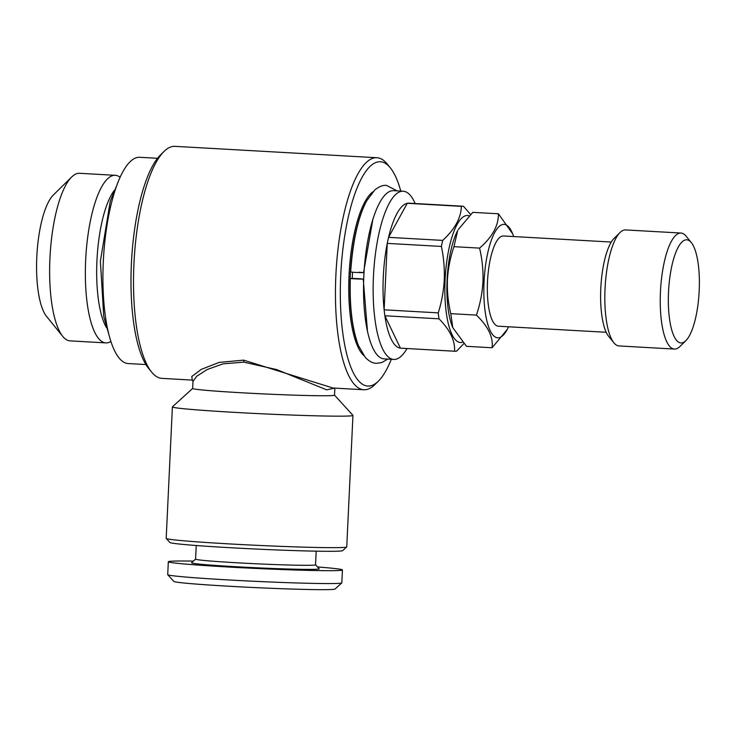 <?xml version="1.0" encoding="UTF-8"?>
<svg xmlns="http://www.w3.org/2000/svg" width="736" height="736" viewBox="0 0 736 736"><rect width="100%" height="100%" fill="white"/><g stroke="black" fill="none" stroke-linecap="round" stroke-linejoin="round"><path stroke-width="1.1" d="M354.872 278.861C364.09 279.238 365.369 279.183 358.717 278.677C349.49 278.291 348.211 278.346 354.872 278.861L350.354 278.466M359.021 272.228C365.672 272.734 364.394 272.798 355.175 272.412L350.658 272.016C352.884 240.654 358.193 216.991 366.565 201.038L374.78 189.98C379.16 186.493 383.06 184.966 386.483 185.417L397.238 190.872M106.49 327.621A74.888 22.163 -86.8 0 1 96.95 260.654A74.888 22.163 -86.8 0 1 114.218 190.56M110.888 341.495A83.922 24.831 -86.8 0 1 105.855 342.893A83.922 24.831 -86.8 0 1 85.652 260.296A83.922 24.831 -86.8 0 1 115.294 175.315A83.922 24.831 -86.8 0 1 120.143 177.275M62.698 336.324L46.515 316.36A63.912 18.915 -86.8 0 1 36.8 256.928A63.912 18.915 -86.8 0 1 53.351 195.022L71.677 176.99A83.922 24.831 93.2 0 0 49.938 258.29A83.922 24.831 93.2 0 0 62.698 336.324A83.922 24.831 93.2 0 0 70.15 340.878L105.855 342.893M452.769 327.621L452.272 326.37A56.81 16.808 -86.8 0 1 447.102 279.827A56.81 16.808 -86.8 0 1 457.663 230.644L453.956 246.67C450.257 257.471 448.086 268.548 447.424 279.882C447.028 291.373 448.15 302.634 450.791 313.656L452.769 327.621L466.477 346.316L492.09 347.76C493.378 337.263 488.152 326.379 476.413 315.1C480.074 304.437 482.255 293.36 482.945 281.879C483.35 270.535 482.227 259.274 479.578 248.115C492.329 237.066 498.612 225.63 498.41 213.79L512.615 233.735A56.81 16.808 -86.8 0 1 513.627 236.55M508.539 326.784A56.81 16.808 -86.8 0 1 507.224 329.47A56.81 16.808 -86.8 0 1 490.24 330.786A56.81 16.808 -86.8 0 1 484.04 281.906A56.81 16.808 -86.8 0 1 495.383 231.343A56.81 16.808 -86.8 0 1 512.615 233.735M507.224 329.47L492.09 347.76M606.206 332.286L498.373 326.214A45.19 13.368 -86.8 0 1 487.49 281.741A45.19 13.368 -86.8 0 1 503.452 235.98L611.294 242.052M685.823 340.694L679.917 346.509A58.098 17.195 -86.8 0 1 674.434 349.066L619.022 345.938A58.098 17.195 -86.8 0 1 613.87 342.792L608.644 336.343A51.649 15.281 -86.8 0 1 600.797 288.319A51.649 15.281 -86.8 0 1 614.174 238.298L620.08 232.484A58.098 17.195 -86.8 0 1 625.563 229.926L680.975 233.045A58.098 17.195 -86.8 0 1 686.127 236.201L691.352 242.641A51.649 15.281 -86.8 0 1 699.2 290.665A51.649 15.281 -86.8 0 1 685.823 340.694A51.649 15.281 -86.8 0 1 668.518 292.137A51.649 15.281 -86.8 0 1 691.352 242.641M613.87 342.792A58.098 17.195 -86.8 0 1 605.038 288.76A58.098 17.195 -86.8 0 1 620.08 232.484M674.434 349.066A58.098 17.195 -86.8 0 1 660.45 291.879A58.098 17.195 -86.8 0 1 680.975 233.045M357.208 342.258A84.244 24.932 -86.8 0 1 350.29 275.218A84.244 24.932 -86.8 0 1 364.992 204.185M372.913 191.811A84.244 24.932 93.2 0 0 349.057 275.154A84.244 24.932 93.2 0 0 363.694 355.433M352.268 278.42A77.142 22.825 -86.8 0 1 352.397 275.117A77.142 22.825 -86.8 0 1 352.553 272.237M406.999 348.542A84.244 24.932 -86.8 0 1 393.732 359.435A84.244 24.932 -86.8 0 1 373.446 276.524A84.244 24.932 -86.8 0 1 403.208 191.213A84.244 24.932 -86.8 0 1 415.168 203.522M393.732 359.435L384.118 358.892A84.244 24.932 -86.8 0 1 363.832 275.982A84.244 24.932 -86.8 0 1 393.594 190.67L403.208 191.213M463.836 343.638L456.605 351.118A72.625 21.491 -86.8 0 1 454.912 351.247L400.78 348.192A72.625 21.491 -86.8 0 1 400.421 348.165A72.625 21.491 -86.8 0 1 384.873 315.762A72.625 21.491 -86.8 0 1 384.128 309.819A72.625 21.491 -86.8 0 1 383.3 276.718A72.625 21.491 -86.8 0 1 387.256 243.386A72.625 21.491 -86.8 0 1 388.571 237.342A72.625 21.491 -86.8 0 1 407.256 203.302A72.625 21.491 -86.8 0 1 408.949 203.173L463.082 206.227A72.625 21.491 -86.8 0 1 463.441 206.255L470.525 214.424M462.53 342.222A63.59 18.814 -86.8 0 1 445.087 279.919A63.59 18.814 -86.8 0 1 469.062 215.823M441.388 246.431C443.744 257.536 444.7 268.686 444.259 279.901C443.615 291.244 441.618 302.229 438.251 312.874L384.128 309.819L387.256 243.386L441.388 246.431A72.625 21.491 -86.8 0 1 442.695 240.396L388.571 237.342L407.256 203.302L461.38 206.356A72.625 21.491 -86.8 0 1 463.082 206.227M438.996 318.817C450.009 329.894 455.188 340.694 454.554 351.21L400.421 348.165L384.873 315.762L438.996 318.817A72.625 21.491 -86.8 0 1 438.251 312.874M145.903 364.55L128.165 363.547A103.288 30.562 -86.8 0 1 103.288 261.896A103.288 30.562 -86.8 0 1 139.785 157.302L157.522 158.295M192.657 388.433L172.436 406.815A90.381 2.668 2.7 0 0 172.399 406.888L166.198 538.375A90.381 2.668 2.7 0 0 166.226 538.458L169.915 542.506A86.508 2.558 2.7 0 0 230.598 547.731A86.508 2.558 2.7 0 0 342.654 550.648L346.702 546.968A90.381 2.668 2.7 0 0 346.748 546.894L352.949 415.398A90.381 2.668 2.7 0 0 352.912 415.325L334.521 395.122L334.843 388.12M166.226 538.458A90.381 2.668 2.7 0 0 229.623 543.922A90.381 2.668 2.7 0 0 346.702 546.968M172.399 406.888A90.381 2.668 2.7 0 0 235.824 412.436A90.381 2.668 2.7 0 0 352.949 415.398M334.852 388.028L326.71 389.85L276.736 369.592L243.828 362.149L223.109 363.832L207.156 369.527L196.806 376.197L192.988 381.294L192.648 388.461A71.015 2.098 2.7 0 0 242.494 392.822A71.015 2.098 2.7 0 0 334.512 395.158M192.363 380.098L161.911 378.378A116.196 34.38 -86.8 0 1 151.598 372.076L148.47 368.212A112.323 33.24 -86.8 0 1 131.394 263.755A112.323 33.24 -86.8 0 1 160.485 154.946L164.027 151.46A116.196 34.38 -86.8 0 1 174.984 146.354L376.924 157.725A116.196 34.38 -86.8 0 1 387.237 164.036L390.374 167.9A112.323 33.24 -86.8 0 1 400.77 191.075M151.598 372.076A116.196 34.38 -86.8 0 1 133.934 264.022A116.196 34.38 -86.8 0 1 164.027 151.46M391.294 359.297A112.323 33.24 -86.8 0 1 378.359 381.165A112.323 33.24 -86.8 0 1 340.722 275.549A112.323 33.24 -86.8 0 1 390.374 167.9M378.359 381.165L374.808 384.652A116.196 34.38 -86.8 0 1 363.851 389.758A116.196 34.38 -86.8 0 1 335.874 275.393A116.196 34.38 -86.8 0 1 376.924 157.725M192.326 380.08L191.774 376.51L201.333 369.362L219.144 362.406L243.625 360.143L332.985 388.019L363.851 389.758M193.402 561.108A87.152 2.576 2.7 0 0 168.323 561.734L167.716 574.623A87.152 2.576 2.7 0 0 167.753 574.706L173.889 581.449A80.693 2.383 2.7 0 0 230.497 586.325A80.693 2.383 2.7 0 0 335.027 589.048L341.78 582.912A87.152 2.576 2.7 0 0 341.826 582.838L342.433 569.94A87.152 2.576 2.7 0 0 317.52 566.959M167.753 574.706A87.152 2.576 2.7 0 0 228.887 579.968A87.152 2.576 2.7 0 0 341.78 582.912M168.323 561.734A87.152 2.576 2.7 0 0 229.494 567.079A87.152 2.576 2.7 0 0 342.433 569.94M315.532 564.77L319.194 568.79A63.912 1.886 2.7 0 1 236.394 566.748A63.912 1.886 2.7 0 1 191.572 562.773L195.592 559.121A60.039 1.776 2.7 0 0 237.728 562.828A60.039 1.776 2.7 0 0 315.532 564.797L316.176 551.172M461.38 206.356C461.03 217.976 454.802 229.319 442.695 240.396M498.41 213.79L472.788 212.345L458.234 229.586M479.578 248.115L453.956 246.67M476.413 315.1L450.791 313.656M115.294 175.315L79.589 173.3A83.922 24.831 93.2 0 0 71.677 176.99M243.625 360.143A2.585 0.764 -86.8 0 1 243.828 362.149M363.244 279.073L367.494 331.448M350.345 278.456C349.48 306.424 352.176 328.79 358.423 345.561L365.35 357.466C369.297 361.431 373.005 363.372 376.464 363.308L381.763 362.581L387.762 359.104M363.547 272.624L372.913 219.135L373.998 216.08M117.263 184.23L110.262 201.195L100.381 261.216L103.758 316.609L108.808 334.264M192.988 381.294L192.262 380.052M195.592 559.139L196.236 545.514"/></g></svg>
